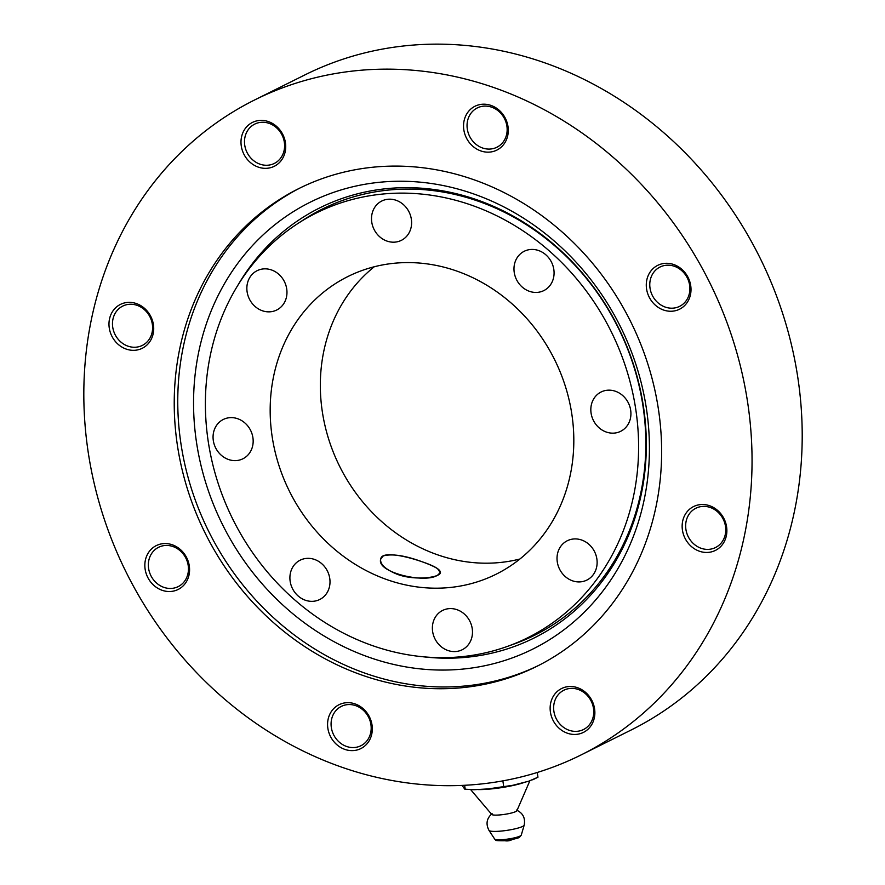<?xml version="1.0" encoding="UTF-8"?>
<svg xmlns="http://www.w3.org/2000/svg" width="885" height="885" viewBox="0 0 885 885"><rect width="100%" height="100%" fill="white"/><g stroke="black" fill="none" stroke-linecap="round" stroke-linejoin="round"><path stroke-width="1.33" d="M216.04 448.662A21.97 19.558 63.5 0 1 223.319 419.457A21.97 19.558 63.5 0 1 250.189 429.579A21.97 19.558 63.5 0 1 242.91 458.784A21.97 19.558 63.5 0 1 216.04 448.662M247.391 283.477A21.97 19.558 63.5 0 1 257.115 270.688A21.97 19.558 63.5 0 1 278.996 274.461A21.97 19.558 63.5 0 1 286.43 297.238A21.97 19.558 63.5 0 1 276.706 310.015A21.97 19.558 63.5 0 1 254.825 306.243A21.97 19.558 63.5 0 1 247.391 283.477M381.026 201.415A21.97 19.558 63.5 0 1 381.756 201.028A21.97 19.558 63.5 0 1 408.848 211.559A21.97 19.558 63.5 0 1 402.078 239.968A21.97 19.558 63.5 0 1 401.347 240.355A21.97 19.558 63.5 0 1 374.266 229.823A21.97 19.558 63.5 0 1 381.026 201.415M538.655 250.555A21.97 19.558 63.5 0 1 553.888 269.947A21.97 19.558 63.5 0 1 543.821 290.601A21.97 19.558 63.5 0 1 529.396 291.309A21.97 19.558 63.5 0 1 514.163 271.916A21.97 19.558 63.5 0 1 524.23 251.274A21.97 19.558 63.5 0 1 538.655 250.555M627.941 402.111A21.97 19.558 63.5 0 1 620.673 431.316A21.97 19.558 63.5 0 1 593.802 421.194A21.97 19.558 63.5 0 1 601.081 392A21.97 19.558 63.5 0 1 627.941 402.111M596.59 567.307A21.97 19.558 63.5 0 1 586.866 580.084A21.97 19.558 63.5 0 1 564.984 576.312A21.97 19.558 63.5 0 1 557.561 553.534A21.97 19.558 63.5 0 1 567.274 540.757A21.97 19.558 63.5 0 1 589.156 544.529A21.97 19.558 63.5 0 1 596.59 567.307M462.955 649.358A21.97 19.558 63.5 0 1 462.224 649.745A21.97 19.558 63.5 0 1 435.143 639.224A21.97 19.558 63.5 0 1 441.903 610.805A21.97 19.558 63.5 0 1 442.633 610.429A21.97 19.558 63.5 0 1 469.725 620.949A21.97 19.558 63.5 0 1 462.955 649.358M305.325 600.218A21.97 19.558 63.5 0 1 290.092 580.825A21.97 19.558 63.5 0 1 300.159 560.183A21.97 19.558 63.5 0 1 314.584 559.464A21.97 19.558 63.5 0 1 329.817 578.856A21.97 19.558 63.5 0 1 319.75 599.499A21.97 19.558 63.5 0 1 305.325 600.218M397.487 574.387C385.683 569.586 380.052 564.464 380.605 559.032L383.338 555.88C392.354 553.556 405.407 555.57 422.51 561.909C434.491 565.969 440.464 569.542 440.453 572.628C440.188 577.451 415.496 580.991 397.487 574.387M374.266 266.761A166.269 148.016 -116.5 0 0 324.463 423.295A166.269 148.016 -116.5 0 0 437.113 554.641A166.269 148.016 -116.5 0 0 519.882 559.021M507.503 646.371L514.274 643.937A238.065 211.924 -116.5 0 0 618.139 327.66A238.065 211.924 -116.5 0 0 303.101 220.1L297.083 224.027A237.224 211.172 -116.5 0 0 209.325 448.131A237.224 211.172 -116.5 0 0 371.999 645.453A237.224 211.172 -116.5 0 0 507.503 646.371A237.224 211.172 -116.5 0 0 611.004 331.211A237.224 211.172 -116.5 0 0 297.083 224.027M386.944 579.631A166.269 148.016 -116.5 0 0 496.142 574.21A166.269 148.016 -116.5 0 0 554.475 359.376A166.269 148.016 -116.5 0 0 347.849 276.562A166.269 148.016 -116.5 0 0 271.629 432.853A166.269 148.016 -116.5 0 0 386.944 579.631M437.61 568.734L440.276 572.617L437.71 575.084C425.674 583.923 375.793 572.451 380.76 559.099C381.512 547.793 426.227 561.223 437.61 568.734M368.879 657.212A249.625 222.212 -116.5 0 0 639.855 377.585A249.625 222.212 -116.5 0 0 255.732 242.125A249.625 222.212 -116.5 0 0 368.879 657.212M422.997 656.758A240.289 213.905 -116.5 0 0 642.41 488.443A240.289 213.905 -116.5 0 0 504.395 211.46A240.289 213.905 -116.5 0 0 237.888 285.247M186.259 556.897A24.503 21.815 63.5 0 1 167.862 591.479A24.503 21.815 63.5 0 1 147.518 554.242A24.503 21.815 63.5 0 1 186.259 556.897M185.474 557.406A21.97 19.558 -116.5 0 0 158.603 547.284A21.97 19.558 -116.5 0 0 150.893 575.67A21.97 19.558 -116.5 0 0 178.195 586.611A21.97 19.558 -116.5 0 0 185.474 557.406M153.116 334.021A24.503 21.815 63.5 0 1 115.99 342.196A24.503 21.815 63.5 0 1 124.929 302.825A24.503 21.815 63.5 0 1 153.116 334.021M152.054 332.638A21.97 19.558 -116.5 0 0 144.62 309.861A21.97 19.558 -116.5 0 0 122.738 306.088A21.97 19.558 -116.5 0 0 115.028 334.475A21.97 19.558 -116.5 0 0 142.33 345.416A21.97 19.558 -116.5 0 0 152.054 332.638M275.102 165.86A24.503 21.815 63.5 0 1 240.997 142.828A24.503 21.815 63.5 0 1 273.974 124.387A24.503 21.815 63.5 0 1 275.102 165.86M275.069 163.039A21.97 19.558 -116.5 0 0 281.839 134.631A21.97 19.558 -116.5 0 0 254.747 124.099A21.97 19.558 -116.5 0 0 247.048 152.486A21.97 19.558 -116.5 0 0 274.339 163.426A21.97 19.558 -116.5 0 0 275.069 163.039M480.743 150.904A24.503 21.815 63.5 0 1 469.647 110.16A24.503 21.815 63.5 0 1 507.348 123.457A24.503 21.815 63.5 0 1 480.743 150.904M482.469 147.961A21.97 19.558 -116.5 0 0 496.894 147.242A21.97 19.558 -116.5 0 0 504.605 118.867A21.97 19.558 -116.5 0 0 477.303 107.926A21.97 19.558 -116.5 0 0 467.236 128.568A21.97 19.558 -116.5 0 0 482.469 147.961M649.601 297.924A24.503 21.815 63.5 0 1 667.998 263.343A24.503 21.815 63.5 0 1 688.331 300.579A24.503 21.815 63.5 0 1 649.601 297.924M652.754 296.232A21.97 19.558 -116.5 0 0 679.625 306.354A21.97 19.558 -116.5 0 0 687.335 277.978A21.97 19.558 -116.5 0 0 660.033 267.027A21.97 19.558 -116.5 0 0 652.754 296.232M682.744 520.8A24.503 21.815 63.5 0 1 719.87 512.636A24.503 21.815 63.5 0 1 710.92 551.997A24.503 21.815 63.5 0 1 682.744 520.8M686.185 521.011A21.97 19.558 -116.5 0 0 693.608 543.777A21.97 19.558 -116.5 0 0 715.489 547.549A21.97 19.558 -116.5 0 0 723.2 519.163A21.97 19.558 -116.5 0 0 695.898 508.222A21.97 19.558 -116.5 0 0 686.185 521.011M560.758 688.972A24.503 21.815 63.5 0 1 594.864 712.005A24.503 21.815 63.5 0 1 561.875 730.435A24.503 21.815 63.5 0 1 560.758 688.972M563.159 690.599A21.97 19.558 -116.5 0 0 556.399 719.007A21.97 19.558 -116.5 0 0 583.481 729.539A21.97 19.558 -116.5 0 0 591.191 701.163A21.97 19.558 -116.5 0 0 563.889 690.211A21.97 19.558 -116.5 0 0 563.159 690.599M355.106 703.918A24.503 21.815 63.5 0 1 366.213 744.661A24.503 21.815 63.5 0 1 328.512 731.364A24.503 21.815 63.5 0 1 355.106 703.918M355.759 705.677A21.97 19.558 -116.5 0 0 341.333 706.396A21.97 19.558 -116.5 0 0 333.634 734.782A21.97 19.558 -116.5 0 0 360.925 745.723A21.97 19.558 -116.5 0 0 370.992 725.069A21.97 19.558 -116.5 0 0 355.759 705.677M340.802 766.852A365.914 325.735 -116.5 0 0 581.102 754.927A365.914 325.735 -116.5 0 0 709.482 282.149A365.914 325.735 -116.5 0 0 254.747 99.905A365.914 325.735 -116.5 0 0 87.029 443.839A365.914 325.735 -116.5 0 0 340.802 766.852M361.677 675.001A266.894 237.589 -116.5 0 0 536.952 666.294A266.894 237.589 -116.5 0 0 630.585 321.465A266.894 237.589 -116.5 0 0 298.909 188.527A266.894 237.589 -116.5 0 0 176.569 439.391A266.894 237.589 -116.5 0 0 361.677 675.001M300.668 187.653A266.894 237.589 -116.5 0 0 180.241 438.717A266.894 237.589 -116.5 0 0 365.206 673.242A266.894 237.589 -116.5 0 0 538.711 665.409M581.102 754.927L631.27 729.937A365.914 325.735 -116.5 0 0 759.64 257.159A365.914 325.735 -116.5 0 0 304.905 74.904L254.747 99.905M532.704 779.818L537.958 777.218L528.765 781.189L512.935 785.272L488.288 788.9L474.305 789.708L464.824 789.188L462.058 785.415M465.167 788.922L464.625 785.294M537.958 777.218L537.25 772.483M503.642 786.123L502.868 780.869M529.838 780.847L516.906 810.704A12.777 2.002 171.5 0 1 504.594 814.366A12.777 2.002 171.5 0 1 491.75 814.443L470.698 789.663M489.007 830.418A17.833 2.788 171.5 0 0 506.972 830.362A17.833 2.788 171.5 0 0 524.174 825.185L521.265 835.108A13.474 2.113 171.5 0 1 502.448 839.677A13.474 2.113 171.5 0 1 494.671 839.057L489.007 830.418C485.633 823.935 486.65 818.348 492.082 813.636M523.743 782.617A31.207 4.879 171.5 0 1 478.243 789.586M380.76 559.099L380.495 560.238M440.276 572.617L440.099 573.392M512.935 785.272L493.421 788.402M473.442 789.708L464.824 789.188M524.174 825.185C525.524 818.017 522.913 812.961 516.353 810.029M521.265 835.108L519.572 837.166C519.904 838.029 506.718 840.872 503.465 840.75C491.817 840.717 497.536 840.186 494.671 839.057M504.516 840.661A11.129 11.129 0 0 0 512.304 839.5"/></g></svg>
